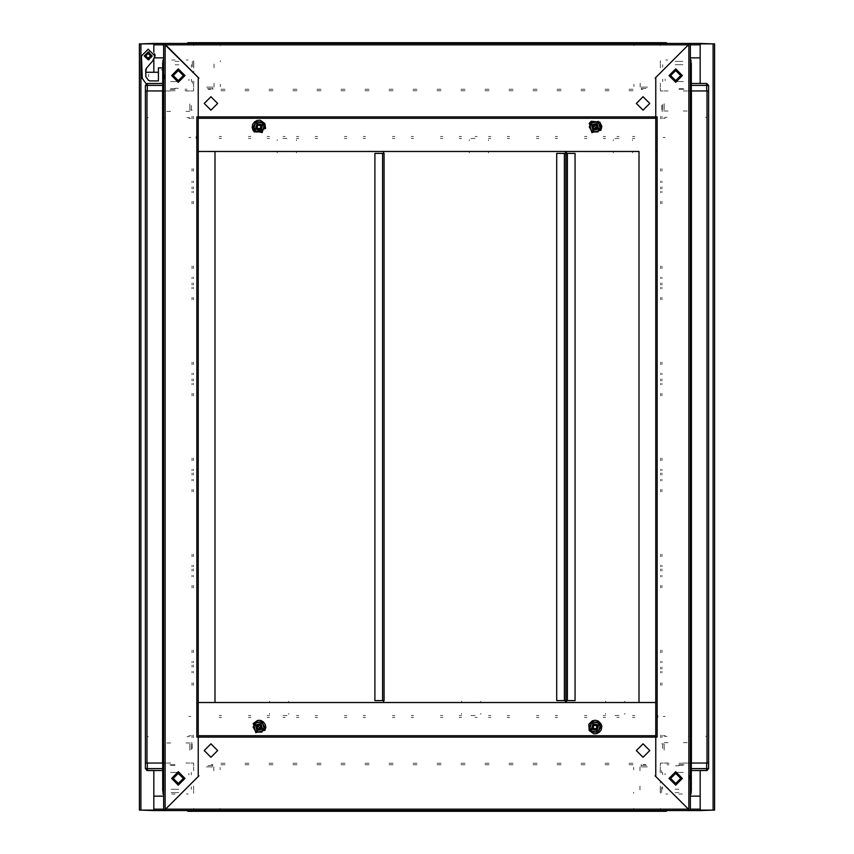 <?xml version="1.0" encoding="UTF-8"?>
<svg xmlns="http://www.w3.org/2000/svg" width="854" height="854" viewBox="0 0 854 854"><rect width="100%" height="100%" fill="white"/><g stroke="black" fill="none" stroke-linecap="round" stroke-linejoin="round"><path stroke-width="0.64" stroke-dasharray="4.27 3.2" d="M163.989 76.689L163.989 74.287L163.989 76.689M148.628 76.689L148.628 74.287L148.628 76.689M163.029 76.689L163.029 74.864L163.029 76.689M145.714 76.081L145.714 72.227L145.714 76.081M158.428 72.227L158.428 80.863L158.428 72.227M161.118 69.825L162.068 69.825L161.118 69.825M162.068 83.553L160.157 83.553L162.068 83.553M162.014 83.724L160.968 83.094M655.755 116.859L657.206 116.87M196.794 116.87L198.245 116.859M198.245 116.87L198.245 118.322M655.755 118.322L655.755 116.87M658.156 44.856L658.156 43.415M195.844 43.415L195.844 44.856M475.005 136.555L477.172 136.555L475.005 136.555M475.005 138.476L470.928 138.476L475.005 138.476M488.445 151.916L488.445 152.877M469.252 151.916L469.252 152.877M488.445 139.704L488.445 140.611M469.252 139.704L469.252 140.611M162.719 739.052L162.719 738.091L162.719 739.052M162.719 715.044L162.719 714.083L162.719 715.044M162.719 691.046L162.719 690.085L162.719 691.046M162.719 667.038L162.719 666.077L162.719 667.038M162.719 643.03L162.719 642.069L162.719 643.03M162.719 619.033L162.719 618.072L162.719 619.033M162.719 595.024L162.719 594.064L162.719 595.024M162.719 571.027L162.719 571.988L162.719 571.027M162.719 547.019L162.719 547.98L162.719 547.019M162.719 523.011L162.719 522.05L162.719 523.011M162.719 499.014L162.719 499.974L162.719 499.014M162.719 475.005L162.719 474.045L162.719 475.005M162.719 451.008L162.719 450.047L162.719 451.008M162.719 427L162.719 426.039L162.719 427M162.719 402.992L162.719 403.953L162.719 402.992M162.719 378.995L162.719 379.955L162.719 378.995M162.719 354.986L162.719 354.026L162.719 354.986M162.719 330.989L162.719 330.028L162.719 330.989M162.719 306.981L162.719 307.942L162.719 306.981M162.719 282.973L162.719 283.934L162.719 282.973M162.719 258.975L162.719 258.015L162.719 258.975M162.719 234.967L162.719 234.007L162.719 234.967M162.719 210.97L162.719 210.009L162.719 210.97M162.719 186.962L162.719 187.923L162.719 186.962M162.719 162.954L162.719 163.915L162.719 162.954M162.719 138.956L162.719 139.917L162.719 138.956M162.719 114.948L162.719 113.988L162.719 114.948M193.442 667.038L193.442 664.999L193.442 667.038M192.001 667.038L192.001 664.999L192.001 667.038M193.442 571.027L193.442 568.977L193.442 571.027M192.001 571.027L192.001 568.977L192.001 571.027M193.442 475.005L193.442 472.967L193.442 475.005M192.001 475.005L192.001 472.967L192.001 475.005M193.442 378.995L193.442 381.033L193.442 378.995M192.001 378.995L192.001 381.033L192.001 378.995M193.442 282.973L193.442 285.022L193.442 282.973M192.001 282.973L192.001 285.022L192.001 282.973M193.442 186.962L193.442 189.001L193.442 186.962M192.001 186.962L192.001 189.001L192.001 186.962M193.442 587.83L193.442 585.428L193.442 587.83M193.442 652.637L193.442 650.236L193.442 652.637M193.442 491.808L193.442 489.406L193.442 491.808M193.442 556.616L193.442 554.225L193.442 556.616M193.442 395.797L193.442 393.395L193.442 395.797M193.442 460.605L193.442 458.203L193.442 460.605M193.442 299.775L193.442 297.384L193.442 299.775M193.442 364.594L193.442 362.192L193.442 364.594M193.442 203.764L193.442 201.363L193.442 203.764M193.442 268.572L193.442 266.17L193.442 268.572M193.442 287.296L193.442 288.737L193.442 287.296M193.442 277.219L193.442 278.66L193.442 277.219M193.442 191.285L193.442 192.726L193.442 191.285M193.442 181.197L193.442 182.639L193.442 181.197M193.442 168.718L193.442 171.12L193.442 168.718M193.442 116.39L193.442 118.791L193.442 116.39M193.442 685.282L193.442 682.88L193.442 685.282M193.442 735.209L193.442 737.61L193.442 735.209M193.442 383.318L193.442 384.748L193.442 383.318M193.442 373.23L193.442 374.671L193.442 373.23M193.442 479.329L193.442 480.77L193.442 479.329M193.442 469.252L193.442 470.682L193.442 469.252M193.442 575.34L193.442 576.781L193.442 575.34M193.442 565.263L193.442 566.704L193.442 565.263M193.442 671.361L193.442 672.803L193.442 671.361M193.442 661.274L193.442 662.715L193.442 661.274M192.001 587.83L192.001 585.428L192.001 587.83M192.001 650.236L192.001 652.637L192.001 650.236M192.001 491.808L192.001 489.406L192.001 491.808M192.001 554.225L192.001 556.616L192.001 554.225M192.001 395.797L192.001 393.395L192.001 395.797M192.001 458.203L192.001 460.605L192.001 458.203M192.001 299.775L192.001 297.384L192.001 299.775M192.001 362.192L192.001 364.594L192.001 362.192M192.001 203.764L192.001 201.363L192.001 203.764M192.001 266.17L192.001 268.572L192.001 266.17M192.001 287.296L192.001 288.737L192.001 287.296M192.001 278.66L192.001 277.219L192.001 278.66M192.001 191.285L192.001 192.726L192.001 191.285M192.001 182.639L192.001 181.197L192.001 182.639M192.001 168.718L192.001 171.12L192.001 168.718M192.001 118.791L192.001 116.39L192.001 118.791M192.001 685.282L192.001 682.88L192.001 685.282M192.001 737.61L192.001 735.209L192.001 737.61M192.001 383.318L192.001 384.748L192.001 383.318M192.001 374.671L192.001 373.23L192.001 374.671M192.001 479.329L192.001 480.77L192.001 479.329M192.001 470.682L192.001 469.252L192.001 470.682M192.001 575.34L192.001 576.781L192.001 575.34M192.001 566.704L192.001 565.263L192.001 566.704M192.001 671.361L192.001 672.803L192.001 671.361M192.001 662.715L192.001 661.274L192.001 662.715M146.973 90.951L145.436 90.951M146.877 763.049L148.329 763.049M145.436 763.049L146.973 763.049M191.904 763.049L193.442 763.049L191.904 763.049M193.442 90.951L191.904 90.951L193.442 90.951M187.784 763.049L186.151 763.049L187.784 763.049M187.688 90.951L186.151 90.951L187.688 90.951M164.16 763.049L166.082 763.049M166.082 90.951L164.16 90.951M282.973 136.555L285.14 136.555L282.973 136.555M282.973 138.476L287.061 138.476L282.973 138.476M296.423 151.916L296.423 152.877M277.219 151.916L277.219 152.877M296.423 139.704L296.423 140.611M277.219 139.704L277.219 140.611M679.037 89.211L685.282 89.211L679.037 89.211M679.037 88.731L684.801 88.731L679.037 88.731M675.194 64.723L682.88 64.723L675.194 64.723M675.194 61.36L682.88 61.36L675.194 61.36M683.36 81.525L679.037 81.525L683.36 81.525M661.743 108.031L661.743 105.309M664.145 108.031L664.145 103.708L664.145 108.031M662.704 104.434L662.704 108.031M681.919 81.525L676.154 81.525M662.715 79.123L662.715 81.525M662.715 64.723L662.715 67.124M679.037 81.525L673.283 81.525L679.037 81.525M707.112 117.35L705.671 117.35M664.145 108.511L664.145 109.942L664.145 108.511M683.349 90.951L687.192 90.951L683.349 90.951M683.349 111.063L687.192 111.063L683.349 111.063M690.544 90.951L689.584 90.951M661.743 111.063L663.184 111.063M661.743 90.951L663.184 90.951M667.988 90.951L664.145 90.951M667.988 111.063L664.145 111.063M667.027 117.35L664.625 117.35M661.743 108.511L661.743 109.867M662.704 109.942L662.704 108.511M633.914 45.572L633.914 44.13M642.795 87.097L641.354 87.097L642.795 87.097M643.275 87.097L647.599 87.097L643.275 87.097M640.201 87.097L640.201 83.254M660.313 64.05L660.313 67.893L660.313 64.05M641.311 88.058L641.311 89.499M660.313 88.058L660.313 89.499M660.313 87.097L660.313 83.254M633.914 86.617L633.914 84.311M660.313 86.617L660.313 84.215M642.795 88.538L641.354 88.538M643.275 88.538L645.998 88.538M641.439 89.499L642.795 89.499M660.313 61.648L660.313 60.698M665.117 80.564L665.117 79.123M660.313 44.621L660.313 42.7M660.313 45.572L660.313 44.13M660.313 63.345L660.313 61.424M689.84 90.951L687.918 90.951M667.027 90.951L664.625 90.951M707.123 90.951L705.671 90.951M667.753 59.983L665.842 59.983M224.986 90.705L220.951 90.705L224.986 90.705M224.986 89.264L220.951 89.264L224.986 89.264M248.984 90.705L244.959 90.705L248.984 90.705M248.984 89.264L244.959 89.264L248.984 89.264M272.992 90.705L268.957 90.705L272.992 90.705M272.992 89.264L268.957 89.264L272.992 89.264M297 90.705L292.965 90.705L297 90.705M297 89.264L292.965 89.264L297 89.264M320.997 90.705L316.962 90.705L320.997 90.705M320.997 89.264L316.962 89.264L320.997 89.264M345.005 90.705L340.97 90.705L345.005 90.705M345.005 89.264L340.97 89.264L345.005 89.264M369.003 90.705L364.978 90.705L369.003 90.705M369.003 89.264L364.978 89.264L369.003 89.264M393.011 90.705L388.976 90.705L393.011 90.705M393.011 89.264L388.976 89.264L393.011 89.264M417.019 90.705L412.984 90.705L417.019 90.705M417.019 89.264L412.984 89.264L417.019 89.264M441.016 90.705L436.981 90.705L441.016 90.705M441.016 89.264L436.981 89.264L441.016 89.264M465.024 90.705L460.989 90.705L465.024 90.705M465.024 89.264L460.989 89.264L465.024 89.264M489.022 90.705L484.997 90.705L489.022 90.705M489.022 89.264L484.997 89.264L489.022 89.264M513.03 90.705L508.995 90.705L513.03 90.705M513.03 89.264L508.995 89.264L513.03 89.264M537.038 90.705L533.003 90.705L537.038 90.705M537.038 89.264L533.003 89.264L537.038 89.264M561.035 90.705L557 90.705L561.035 90.705M561.035 89.264L557 89.264L561.035 89.264M585.043 90.705L581.008 90.705L585.043 90.705M585.043 89.264L581.008 89.264L585.043 89.264M609.041 90.705L605.016 90.705L609.041 90.705M609.041 89.264L605.016 89.264L609.041 89.264M633.049 90.705L629.014 90.705L633.049 90.705M633.049 89.264L629.014 89.264L633.049 89.264M193.687 90.705L193.687 89.168L193.687 90.705M660.313 89.168L660.313 90.705L660.313 89.168M193.687 44.141L193.687 45.582M193.687 42.7L193.687 44.621M193.687 85.048L193.687 83.414L193.687 85.048M660.313 84.952L660.313 83.414L660.313 84.952M193.687 61.424L193.687 63.345M296.423 717.445L298.825 717.445L296.423 717.445M269.533 717.445L267.131 717.445L269.533 717.445M248.407 717.445L250.809 717.445L248.407 717.445M221.528 717.445L219.126 717.445L221.528 717.445M344.429 717.445L346.831 717.445L344.429 717.445M317.539 717.445L315.147 717.445L317.539 717.445M392.434 717.445L394.836 717.445L392.434 717.445M365.555 717.445L363.153 717.445L365.555 717.445M440.44 717.445L442.842 717.445L440.44 717.445M413.56 717.445L411.158 717.445L413.56 717.445M488.445 717.445L490.847 717.445L488.445 717.445M461.566 717.445L459.164 717.445L461.566 717.445M536.461 717.445L538.853 717.445L536.461 717.445M509.571 717.445L507.169 717.445L509.571 717.445M584.467 717.445L586.869 717.445L584.467 717.445M557.577 717.445L555.175 717.445L557.577 717.445M632.472 717.445L634.874 717.445L632.472 717.445M605.593 717.445L603.191 717.445L605.593 717.445M269.533 715.524L267.131 715.524L269.533 715.524M296.423 715.524L298.825 715.524L296.423 715.524M221.528 715.524L219.126 715.524L221.528 715.524M248.407 715.524L250.809 715.524L248.407 715.524M317.539 715.524L315.147 715.524L317.539 715.524M344.429 715.524L346.831 715.524L344.429 715.524M365.555 715.524L363.153 715.524L365.555 715.524M392.434 715.524L394.836 715.524L392.434 715.524M413.56 715.524L411.158 715.524L413.56 715.524M440.44 715.524L442.842 715.524L440.44 715.524M461.566 715.524L459.164 715.524L461.566 715.524M488.445 715.524L490.847 715.524L488.445 715.524M509.571 715.524L507.169 715.524L509.571 715.524M536.461 715.524L538.853 715.524L536.461 715.524M557.577 715.524L555.175 715.524L557.577 715.524M584.467 715.524L586.869 715.524L584.467 715.524M605.593 715.524L603.191 715.524L605.593 715.524M632.472 715.524L634.874 715.524L632.472 715.524M657.911 717.456L657.911 715.524L657.911 717.456M663.184 735.689L665.117 735.689M663.195 716.485L665.117 716.485M190.816 716.485L188.883 716.485M190.805 735.689L188.883 735.689M629.014 763.295L633.049 763.295L629.014 763.295M629.014 764.736L633.049 764.736L629.014 764.736M605.016 763.295L609.041 763.295L605.016 763.295M605.016 764.736L609.041 764.736L605.016 764.736M581.008 763.295L585.043 763.295L581.008 763.295M581.008 764.736L585.043 764.736L581.008 764.736M557 763.295L561.035 763.295L557 763.295M557 764.736L561.035 764.736L557 764.736M533.003 763.295L537.038 763.295L533.003 763.295M533.003 764.736L537.038 764.736L533.003 764.736M508.995 763.295L513.03 763.295L508.995 763.295M508.995 764.736L513.03 764.736L508.995 764.736M484.997 763.295L489.022 763.295L484.997 763.295M484.997 764.736L489.022 764.736L484.997 764.736M460.989 763.295L465.024 763.295L460.989 763.295M460.989 764.736L465.024 764.736L460.989 764.736M436.981 763.295L441.016 763.295L436.981 763.295M436.981 764.736L441.016 764.736L436.981 764.736M412.984 763.295L417.019 763.295L412.984 763.295M412.984 764.736L417.019 764.736L412.984 764.736M388.976 763.295L393.011 763.295L388.976 763.295M388.976 764.736L393.011 764.736L388.976 764.736M364.978 763.295L369.003 763.295L364.978 763.295M364.978 764.736L369.003 764.736L364.978 764.736M340.97 763.295L345.005 763.295L340.97 763.295M340.97 764.736L345.005 764.736L340.97 764.736M316.962 763.295L320.997 763.295L316.962 763.295M316.962 764.736L320.997 764.736L316.962 764.736M292.965 763.295L297 763.295L292.965 763.295M292.965 764.736L297 764.736L292.965 764.736M268.957 763.295L272.992 763.295L268.957 763.295M268.957 764.736L272.992 764.736L268.957 764.736M244.959 763.295L248.984 763.295L244.959 763.295M244.959 764.736L248.984 764.736L244.959 764.736M220.951 763.295L224.986 763.295L220.951 763.295M220.951 764.736L224.986 764.736L220.951 764.736M660.313 763.295L660.313 764.832L660.313 763.295M193.687 764.832L193.687 763.295L193.687 764.832M193.687 809.378L193.687 811.3M660.313 809.859L660.313 808.418M660.313 811.3L660.313 809.378M660.313 768.952L660.313 770.586L660.313 768.952M193.687 769.048L193.687 770.586L193.687 769.048M660.313 792.576L660.313 790.655M193.687 790.655L193.687 792.576M564.515 700.643L567.408 700.643M567.408 153.357L564.515 153.357M678.962 792.576L675.119 792.576L678.962 792.576M678.962 789.213L675.119 789.213L678.962 789.213M678.962 764.736L685.207 764.736L678.962 764.736M678.962 765.216L684.727 765.216L678.962 765.216M676.08 772.411L681.844 772.411M678.962 765.696L675.599 765.696L678.962 765.696M633.668 769.774L633.668 767.372M641.108 765.451L642.55 765.451M646.627 765.451L643.03 765.451M642.55 766.892L641.108 766.892M643.03 766.892L647.353 766.892L643.03 766.892M660.313 770.735L660.313 766.892M639.966 770.735L639.966 766.892M643.03 764.49L645.741 764.49M639.966 789.939L639.966 786.096L639.966 789.939M641.108 764.49L641.108 765.931M633.668 809.859L633.668 808.418M633.668 793.302L633.668 792.341M660.313 764.49L660.313 765.931M689.605 736.404L690.566 736.404M705.682 736.404L707.123 736.404M664.156 743.845L664.156 745.286M664.156 745.766L664.156 750.09L664.156 745.766M663.195 743.845L661.754 743.845M663.195 763.049L661.754 763.049M664.156 763.049L667.999 763.049M664.156 742.702L667.999 742.702M664.636 736.404L667.038 736.404M662.715 745.286L662.715 743.845M662.715 745.766L662.715 748.488M687.203 742.702L683.36 742.702L687.203 742.702M689.605 763.049L690.566 763.049M687.203 763.049L683.36 763.049L687.203 763.049M660.313 792.341L660.313 793.302M660.313 786.096L660.313 789.939L660.313 786.096M683.285 772.411L678.962 772.411L683.285 772.411M662.64 786.812L662.64 789.213M662.64 772.411L662.64 774.813M665.042 774.813L665.042 773.372M660.313 769.774L660.313 767.372M705.682 763.049L707.123 763.049M664.636 763.049L667.038 763.049M687.918 763.049L689.84 763.049M691.281 770.489L691.281 768.579M665.842 794.017L667.753 794.017M678.962 772.411L682.325 772.411L678.962 772.411M557.577 136.555L555.175 136.555L557.577 136.555M584.467 136.555L586.869 136.555L584.467 136.555M605.593 136.555L603.191 136.555L605.593 136.555M632.472 136.555L634.874 136.555L632.472 136.555M509.571 136.555L507.169 136.555L509.571 136.555M536.461 136.555L538.853 136.555L536.461 136.555M461.566 136.555L459.164 136.555L461.566 136.555M488.445 136.555L490.847 136.555L488.445 136.555M413.56 136.555L411.158 136.555L413.56 136.555M440.44 136.555L442.842 136.555L440.44 136.555M365.555 136.555L363.153 136.555L365.555 136.555M392.434 136.555L394.836 136.555L392.434 136.555M317.539 136.555L315.147 136.555L317.539 136.555M344.429 136.555L346.831 136.555L344.429 136.555M269.533 136.555L267.131 136.555L269.533 136.555M296.423 136.555L298.825 136.555L296.423 136.555M221.528 136.555L219.126 136.555L221.528 136.555M248.407 136.555L250.809 136.555L248.407 136.555M584.467 138.476L586.869 138.476L584.467 138.476M557.577 138.476L555.175 138.476L557.577 138.476M632.472 138.476L634.874 138.476L632.472 138.476M605.593 138.476L603.191 138.476L605.593 138.476M536.461 138.476L538.853 138.476L536.461 138.476M509.571 138.476L507.169 138.476L509.571 138.476M488.445 138.476L490.847 138.476L488.445 138.476M461.566 138.476L459.164 138.476L461.566 138.476M440.44 138.476L442.842 138.476L440.44 138.476M413.56 138.476L411.158 138.476L413.56 138.476M392.434 138.476L394.836 138.476L392.434 138.476M365.555 138.476L363.153 138.476L365.555 138.476M344.429 138.476L346.831 138.476L344.429 138.476M317.539 138.476L315.147 138.476L317.539 138.476M296.423 138.476L298.825 138.476L296.423 138.476M269.533 138.476L267.131 138.476L269.533 138.476M248.407 138.476L250.809 138.476L248.407 138.476M221.528 138.476L219.126 138.476L221.528 138.476M196.089 136.544L196.089 138.476L196.089 136.544M190.816 118.311L188.883 118.311M190.805 137.515L188.883 137.515M663.184 137.515L665.117 137.515M663.195 118.311L665.117 118.311M175.038 61.424L178.881 61.424L175.038 61.424M175.038 64.787L178.881 64.787L175.038 64.787M175.038 89.264L168.793 89.264L175.038 89.264M175.038 88.784L169.273 88.784L175.038 88.784M177.92 81.589L172.156 81.589M175.038 88.304L178.401 88.304L175.038 88.304M220.332 84.226L220.332 86.628M212.892 88.549L211.45 88.549M207.373 88.549L210.97 88.549M211.45 87.108L212.892 87.108M210.97 87.108L206.647 87.108L210.97 87.108M193.687 83.265L193.687 87.108M214.034 83.265L214.034 87.108M210.97 89.51L208.259 89.51M214.034 64.061L214.034 67.904L214.034 64.061M212.892 89.51L212.892 88.069M220.332 44.141L220.332 45.582M220.332 60.698L220.332 61.659M193.687 89.51L193.687 88.069M164.395 117.596L163.434 117.596M148.318 117.596L146.877 117.596M189.844 110.155L189.844 108.714M189.844 108.234L189.844 103.91L189.844 108.234M190.805 110.155L192.246 110.155M190.805 90.951L192.246 90.951M189.844 90.951L186.001 90.951M189.844 111.298L186.001 111.298M189.364 117.596L186.962 117.596M191.285 108.714L191.285 110.155M191.285 108.234L191.285 105.512M166.797 111.298L170.64 111.298L166.797 111.298M164.395 90.951L163.434 90.951M166.797 90.951L170.64 90.951L166.797 90.951M193.687 61.659L193.687 60.698M193.687 67.904L193.687 64.061L193.687 67.904M170.715 81.589L175.038 81.589L170.715 81.589M191.36 67.188L191.36 64.787M191.36 81.589L191.36 79.187M188.958 79.187L188.958 80.628M193.687 84.226L193.687 86.628M148.318 90.951L146.877 90.951M189.364 90.951L186.962 90.951M188.158 59.983L186.247 59.983M175.038 81.589L171.675 81.589L175.038 81.589M198.245 737.141L196.794 737.13M198.245 149.994L198.245 151.436L196.804 151.436L196.804 149.994M198.256 702.564L196.804 702.564L196.804 704.006M382.592 700.643L384.033 700.643M384.033 153.357L382.592 153.357M475.005 717.445L477.172 717.445L475.005 717.445M475.005 715.524L470.928 715.524L475.005 715.524M461.566 702.084L461.566 701.123M480.77 702.084L480.77 701.123M461.566 714.296L461.566 713.389M480.77 714.296L480.77 713.389M691.281 114.948L691.281 113.988L691.281 114.948M691.281 138.956L691.281 139.917L691.281 138.956M691.281 162.954L691.281 163.915L691.281 162.954M691.281 186.962L691.281 187.923L691.281 186.962M691.281 210.97L691.281 211.931L691.281 210.97M691.281 234.967L691.281 234.007L691.281 234.967M691.281 258.975L691.281 259.936L691.281 258.975M691.281 282.973L691.281 283.934L691.281 282.973M691.281 306.981L691.281 307.942L691.281 306.981M691.281 330.989L691.281 331.95L691.281 330.989M691.281 354.986L691.281 354.026L691.281 354.986M691.281 378.995L691.281 379.955L691.281 378.995M691.281 402.992L691.281 403.953L691.281 402.992M691.281 427L691.281 427.961L691.281 427M691.281 451.008L691.281 450.047L691.281 451.008M691.281 475.005L691.281 474.045L691.281 475.005M691.281 499.014L691.281 499.974L691.281 499.014M691.281 523.011L691.281 523.972L691.281 523.011M691.281 547.019L691.281 547.98L691.281 547.019M691.281 571.027L691.281 571.988L691.281 571.027M691.281 595.024L691.281 595.985L691.281 595.024M691.281 619.033L691.281 619.993L691.281 619.033M691.281 643.03L691.281 643.991L691.281 643.03M691.281 667.038L691.281 667.999L691.281 667.038M691.281 691.046L691.281 690.085L691.281 691.046M691.281 715.044L691.281 714.083L691.281 715.044M691.281 739.052L691.281 738.091L691.281 739.052M660.558 186.962L660.558 189.001L660.558 186.962M661.999 186.962L661.999 189.001L661.999 186.962M660.558 282.973L660.558 285.022L660.558 282.973M661.999 282.973L661.999 285.022L661.999 282.973M660.558 378.995L660.558 381.033L660.558 378.995M661.999 378.995L661.999 381.033L661.999 378.995M660.558 475.005L660.558 472.967L660.558 475.005M661.999 475.005L661.999 472.967L661.999 475.005M660.558 571.027L660.558 568.977L660.558 571.027M661.999 571.027L661.999 568.977L661.999 571.027M660.558 667.038L660.558 669.077L660.558 667.038M661.999 667.038L661.999 669.077L661.999 667.038M660.558 266.17L660.558 268.572L660.558 266.17M660.558 201.363L660.558 203.764L660.558 201.363M660.558 362.192L660.558 364.594L660.558 362.192M660.558 297.384L660.558 299.775L660.558 297.384M660.558 458.203L660.558 460.605L660.558 458.203M660.558 393.395L660.558 395.797L660.558 393.395M660.558 554.225L660.558 556.616L660.558 554.225M660.558 489.406L660.558 491.808L660.558 489.406M660.558 650.236L660.558 652.637L660.558 650.236M660.558 585.428L660.558 587.83L660.558 585.428M660.558 566.704L660.558 565.263L660.558 566.704M660.558 576.781L660.558 575.34L660.558 576.781M660.558 662.715L660.558 661.274L660.558 662.715M660.558 672.803L660.558 671.361L660.558 672.803M660.558 685.282L660.558 682.88L660.558 685.282M660.558 737.61L660.558 735.209L660.558 737.61M660.558 168.718L660.558 171.12L660.558 168.718M660.558 118.791L660.558 116.39L660.558 118.791M660.558 470.682L660.558 469.252L660.558 470.682M660.558 480.77L660.558 479.329L660.558 480.77M660.558 374.671L660.558 373.23L660.558 374.671M660.558 384.748L660.558 383.318L660.558 384.748M660.558 278.66L660.558 277.219L660.558 278.66M660.558 288.737L660.558 287.296L660.558 288.737M660.558 182.639L660.558 181.197L660.558 182.639M660.558 192.726L660.558 191.285L660.558 192.726M661.999 266.17L661.999 268.572L661.999 266.17M661.999 203.764L661.999 201.363L661.999 203.764M661.999 362.192L661.999 364.594L661.999 362.192M661.999 299.775L661.999 297.384L661.999 299.775M661.999 458.203L661.999 460.605L661.999 458.203M661.999 395.797L661.999 393.395L661.999 395.797M661.999 554.225L661.999 556.616L661.999 554.225M661.999 491.808L661.999 489.406L661.999 491.808M661.999 650.236L661.999 652.637L661.999 650.236M661.999 587.83L661.999 585.428L661.999 587.83M661.999 566.704L661.999 565.263L661.999 566.704M661.999 575.34L661.999 576.781L661.999 575.34M661.999 662.715L661.999 661.274L661.999 662.715M661.999 671.361L661.999 672.803L661.999 671.361M661.999 685.282L661.999 682.88L661.999 685.282M661.999 735.209L661.999 737.61L661.999 735.209M661.999 168.718L661.999 171.12L661.999 168.718M661.999 116.39L661.999 118.791L661.999 116.39M661.999 470.682L661.999 469.252L661.999 470.682M661.999 479.329L661.999 480.77L661.999 479.329M661.999 374.671L661.999 373.23L661.999 374.671M661.999 383.318L661.999 384.748L661.999 383.318M661.999 278.66L661.999 277.219L661.999 278.66M661.999 287.296L661.999 288.737L661.999 287.296M661.999 182.639L661.999 181.197L661.999 182.639M661.999 191.285L661.999 192.726L661.999 191.285M707.027 763.049L708.564 763.049M708.564 90.951L707.027 90.951M662.096 90.951L660.558 90.951L662.096 90.951M660.558 763.049L662.096 763.049L660.558 763.049M666.216 90.951L667.849 90.951L666.216 90.951M666.312 763.049L667.849 763.049L666.312 763.049M174.963 764.789L168.718 764.789L174.963 764.789M174.963 765.269L169.199 765.269L174.963 765.269M178.806 789.277L171.12 789.277L178.806 789.277M178.806 792.64L171.12 792.64L178.806 792.64M170.64 772.475L174.963 772.475L170.64 772.475M192.257 745.969L192.257 748.691M189.855 745.969L189.855 750.292L189.855 745.969M191.296 749.566L191.296 745.969M172.081 772.475L177.845 772.475M191.285 774.877L191.285 772.475M191.285 789.277L191.285 786.876M174.963 772.475L180.717 772.475L174.963 772.475M146.888 736.65L148.329 736.65M189.855 745.489L189.855 744.058L189.855 745.489M170.651 763.049L166.808 763.049L170.651 763.049M170.651 742.937L166.808 742.937L170.651 742.937M163.456 763.049L164.416 763.049M192.257 742.937L190.816 742.937M192.257 763.049L190.816 763.049M186.012 763.049L189.855 763.049M186.012 742.937L189.855 742.937M186.973 736.65L189.374 736.65M192.257 745.489L192.257 744.133M191.296 744.058L191.296 745.489M220.086 808.428L220.086 809.87M211.205 766.903L212.646 766.903L211.205 766.903M210.724 766.903L206.401 766.903L210.724 766.903M213.799 766.903L213.799 770.746M193.687 789.95L193.687 786.107L193.687 789.95M212.689 765.942L212.689 764.501M193.687 765.942L193.687 764.501M193.687 766.903L193.687 770.746M220.086 767.383L220.086 769.689M193.687 767.383L193.687 769.785M211.205 765.462L212.646 765.462M210.724 765.462L208.002 765.462M212.561 764.501L211.205 764.501M193.687 792.352L193.687 793.302M188.883 773.436L188.883 774.877M193.687 808.428L193.687 809.87M186.973 763.049L189.374 763.049M162.719 768.579L162.719 770.489M186.247 794.017L188.158 794.017M619.033 136.555L616.866 136.555L619.033 136.555M619.033 138.476L614.944 138.476L619.033 138.476M632.472 151.916L632.472 152.877M613.268 151.916L613.268 152.877M632.472 139.704L632.472 140.611M613.268 139.704L613.268 140.611M282.973 717.445L285.14 717.445L282.973 717.445M282.973 715.524L287.061 715.524L282.973 715.524M269.533 702.084L269.533 701.123M288.737 702.084L288.737 701.123M269.533 714.296L269.533 713.389M288.737 714.296L288.737 713.389M657.206 737.13L655.755 737.141M655.744 151.436L657.196 151.436L657.196 149.994M657.196 704.006L657.196 702.564L655.744 702.564M619.033 717.445L616.866 717.445L619.033 717.445M619.033 715.524L614.944 715.524L619.033 715.524M605.593 702.084L605.593 701.123M624.786 702.084L624.786 701.123M605.593 714.296L605.593 713.389M624.786 714.296L624.786 713.389M655.755 737.13L655.755 735.678M198.245 735.678L198.245 737.13M195.844 809.144L195.844 810.585M658.156 810.585L658.156 809.144M678.962 794.017L682.325 794.017L678.962 794.017M690.971 778.175L690.971 776.254L690.971 778.175M678.962 763.295L684.246 763.295L678.962 763.295M666.963 763.295L669.002 763.295L666.963 763.295M666.963 764.736L669.002 764.736L666.963 764.736M660.238 787.174L660.238 791.252L660.238 787.174M661.679 787.174L661.679 791.252L661.679 787.174M689.53 775.293L689.53 779.136L689.53 775.293M690.971 779.136L690.971 775.293L690.971 779.136M660.238 790.174L660.238 792.576L660.238 790.174M660.238 770.489L660.238 772.891L660.238 770.489M660.238 782.979L660.238 781.538L660.238 782.979M660.238 771.45L660.238 772.891L660.238 771.45M661.679 790.174L661.679 792.576L661.679 790.174M661.679 772.891L661.679 770.489L661.679 772.891M661.679 782.979L661.679 781.538L661.679 782.979M175.038 59.983L171.675 59.983L175.038 59.983M163.029 75.825L163.029 77.746L163.029 75.825M175.038 90.705L169.754 90.705L175.038 90.705M187.037 90.705L184.998 90.705L187.037 90.705M187.037 89.264L184.998 89.264L187.037 89.264M193.762 66.825L193.762 62.748L193.762 66.825M192.321 66.825L192.321 62.748L192.321 66.825M164.47 78.707L164.47 74.864L164.47 78.707M163.029 74.864L163.029 78.707L163.029 74.864M193.762 63.826L193.762 61.424L193.762 63.826M193.762 83.511L193.762 81.109L193.762 83.511M193.762 71.021L193.762 72.462L193.762 71.021M193.762 82.55L193.762 81.109L193.762 82.55M192.321 63.826L192.321 61.424L192.321 63.826M192.321 81.109L192.321 83.511L192.321 81.109M192.321 71.021L192.321 72.462L192.321 71.021M175.038 794.017L171.675 794.017L175.038 794.017M175.038 792.576L171.675 792.576L175.038 792.576M163.029 778.175L163.029 776.254L163.029 778.175"/><path stroke-width="1.28" d="M655.755 116.859L655.755 118.322L198.245 118.311L198.245 116.859L655.755 116.859L655.755 78.846L655.082 78.173L688.388 44.867L165.612 44.867L198.918 78.173L198.245 78.846L198.245 116.859M198.245 118.322L655.755 118.311L655.755 737.141L198.245 737.141L198.245 118.311L655.755 118.311L655.755 149.994M146.717 770.383L162.719 770.489L147.358 770.489L145.436 768.579L145.436 85.421L147.358 85.421L147.358 83.511L162.719 83.511L162.719 85.421L147.358 85.421L147.358 90.951L145.436 90.951L146.973 90.951L146.973 763.049L145.436 763.049L147.358 763.049L147.358 768.579L162.719 768.579M660.313 43.415L660.313 42.7L660.313 43.415M706.642 83.511L708.564 85.421L706.642 83.511L708.564 85.421L708.564 90.951L706.642 90.951L706.642 85.421L691.281 85.421L691.281 83.511L706.642 83.511L706.642 85.421L708.564 85.421L708.564 763.049L707.027 763.049L707.027 90.951L708.564 90.951L708.564 768.579L706.642 770.489L691.281 770.489L707.283 770.383M193.687 43.415L193.687 42.7L193.687 43.415M688.879 810.585L690.32 810.585L688.868 809.613L688.879 810.585L667.337 810.585L665.842 811.3L660.313 811.3L660.313 810.585L660.313 811.3L193.687 811.3L193.687 810.585L193.687 811.3L188.158 811.3L188.158 810.585M565.86 700.643L556.723 700.643L556.723 153.357L565.86 153.357L565.86 700.643L565.967 153.357L575.084 153.357L575.084 700.643L565.967 700.643L565.86 153.357M691.281 768.579L706.642 768.579L706.642 763.049L708.564 763.049L708.564 768.579L706.642 770.489L706.642 768.579L708.564 768.579M655.755 704.006L655.755 702.564L638.952 702.564L638.952 151.436L198.245 151.436L198.245 704.006M384.033 700.643L374.917 700.643L374.917 153.357L384.033 153.357L384.033 700.643M198.256 702.564L198.256 151.436L215.048 151.436L215.048 702.564L198.245 702.564L655.755 702.564L655.755 735.678L198.245 735.689L655.755 735.678M153.837 770.489L153.837 810.104L139.437 810.104L139.437 43.896L153.837 43.896L153.837 52.318M700.163 83.511L700.163 43.896L714.563 43.896L714.563 810.104L700.163 810.104L700.163 770.489M690.32 796.174L700.152 796.174L700.163 809.133L700.152 810.585L690.32 810.585L690.32 43.415L688.868 44.387L688.868 809.613L655.755 776.499L655.755 737.13L657.206 737.13L657.206 116.87L655.755 116.87L655.755 77.5L688.868 44.387L688.879 43.415L700.152 43.415L700.152 57.826L690.32 57.826M153.848 52.34L153.848 43.415L163.68 43.415L198.245 77.5L198.245 116.87L196.794 116.87L196.794 737.13L198.245 737.13L198.245 776.499L165.132 809.613L165.121 810.585L153.848 810.585L153.848 796.174L163.68 796.174M690.32 90.951L691.281 90.951L691.281 63.345L690.32 60.986L691.281 63.345L690.32 63.345M165.121 43.415L163.68 43.415L163.68 810.585L165.132 809.613L165.121 43.415L186.663 43.415L188.158 42.7L665.842 42.7L665.842 43.415M690.32 790.655L691.281 790.655L690.32 793.014L691.281 790.655L690.971 794.017L690.32 794.017M667.337 810.585L665.842 811.3L665.842 810.585M163.68 63.345L162.719 63.345L163.68 60.986L162.719 63.345L163.029 59.983L163.68 59.983M193.687 42.7L188.093 42.7L186.663 43.415L188.158 42.7L188.158 43.415M163.68 763.049L162.719 763.049L162.719 790.655L162.719 770.489L162.719 790.655L163.68 793.014L162.719 790.655L163.68 790.655M145.436 768.579L147.358 770.489L147.358 768.579L145.436 768.579L145.436 90.951M600.928 723.637L598.184 721.011L595.313 720.232L592.388 720.765L588.801 724.277L589.121 730.458L593.786 733.746L596.861 733.618L599.561 732.134L601.259 729.818L601.803 726.263L600.928 723.637M264.879 730.458L265.775 727.512L265.284 724.47L263.512 721.961L260.812 720.477L257.727 720.349L253.072 723.637L264.879 730.458M253.072 130.363L252.176 127.417L252.667 124.374L254.439 121.866L257.139 120.382L260.214 120.254L264.879 123.542L265.637 128.41L254.417 132.018L253.072 130.363M589.121 123.542L591.224 121.3L599.871 122.154L601.814 126.349L600.928 130.363L589.121 123.542M256.937 125.784L260.15 124.919L261.004 128.132L257.801 128.986L256.937 125.784M636.315 103.43L643.03 110.155L649.755 103.43L643.03 96.705L636.315 103.43M217.685 103.43L210.97 96.705L204.245 103.43L210.97 110.155L217.685 103.43M592.943 728.248L593.829 724.971L597.106 725.847L596.231 729.124L592.943 728.248M597.501 725.612L593.594 724.566L592.548 728.483L596.455 729.529L597.501 725.612M597.522 725.612L593.583 724.555L592.527 728.483L596.466 729.54L597.522 725.612M591.491 729.092L597.063 730.576L598.558 725.003L592.986 723.509L591.491 729.092M675.674 81.343L681.439 75.59L675.674 69.825L669.92 75.59L675.674 81.343M675.674 80.628L680.723 75.59L675.674 70.54L670.636 75.59L675.674 80.628M256.894 725.847L260.171 724.971L261.057 728.248L257.769 729.124L256.894 725.847M261.452 728.483L260.406 724.566L256.499 725.612L257.545 729.529L261.452 728.483M261.473 728.483L260.417 724.555L256.478 725.612L257.534 729.54L261.473 728.483M255.442 725.003L256.937 730.576L262.509 729.092L261.014 723.509L255.442 725.003M670.636 778.41L675.674 783.46L680.723 778.41L675.674 773.372L670.636 778.41M183.364 75.59L178.326 70.54L173.277 75.59L178.326 80.628L183.364 75.59M261.057 125.751L260.171 129.029L256.894 128.153L257.769 124.876L261.057 125.751M256.499 128.388L260.406 129.434L261.452 125.517L257.545 124.47L256.499 128.388M256.478 128.388L260.417 129.445L261.473 125.517L257.534 124.46L256.478 128.388M262.509 124.908L256.937 123.424L255.442 128.997L261.014 130.491L262.509 124.908M178.326 82.304L171.601 75.59L178.326 68.864L185.04 75.59L178.326 82.304M178.326 785.136L171.601 778.41L178.326 771.696L185.04 778.41L178.326 785.136M597.063 728.216L593.85 729.081L592.996 725.868L596.199 725.014L597.063 728.216M178.326 772.656L172.561 778.41L178.326 784.175L184.08 778.41L178.326 772.656M178.326 773.372L173.277 778.41L178.326 783.46L183.364 778.41L178.326 773.372M592.996 128.132L593.85 124.919L597.063 125.784L596.199 128.986L592.996 128.132M675.674 771.696L682.399 778.41L675.674 785.136L668.96 778.41L675.674 771.696M675.674 68.864L682.399 75.59L675.674 82.304L668.96 75.59L675.674 68.864M597.106 128.153L593.829 129.029L592.943 125.751L596.231 124.876L597.106 128.153M592.548 125.517L593.594 129.434L597.501 128.388L596.455 124.47L592.548 125.517M592.527 125.517L593.583 129.445L597.522 128.388L596.466 124.46L592.527 125.517M598.558 128.997L597.063 123.424L591.491 124.908L592.986 130.491L598.558 128.997M261.004 725.868L260.15 729.081L256.937 728.216L257.801 725.014L261.004 725.868M217.685 750.57L210.97 743.845L204.245 750.57L210.97 757.295L217.685 750.57M636.315 750.57L643.03 757.295L649.755 750.57L643.03 743.845L636.315 750.57M152.087 55.905L148.148 51.966L144.219 55.905L148.148 59.833L152.087 55.905M148.521 80.404L145.81 76.646L145.714 69.782L145.714 72.227L146.493 68.245L152.717 60.837L154.873 55.905L148.148 49.18L141.433 55.905L142.308 78.515M148.148 59.748L144.315 55.905L148.148 52.062L151.991 55.905L148.148 59.748L149.13 59.716M148.148 58.307L145.746 55.905L148.148 53.503L150.55 55.905L148.148 58.307M589.431 730.277L598.259 732.636L600.618 723.818L591.801 721.449L589.431 730.277M253.382 723.818L255.741 732.636L264.569 730.277L262.199 721.449L253.382 723.818M669.717 778.41L675.674 772.454L681.641 778.41L675.674 784.378L669.717 778.41M681.3 778.41L675.674 772.795L670.059 778.41L675.674 784.036L681.3 778.41M184.283 75.59L178.326 81.546L172.359 75.59L178.326 69.622L184.283 75.59M172.7 75.59L178.326 81.205L183.941 75.59L178.326 69.964L172.7 75.59M264.569 123.723L255.741 121.364L253.382 130.182L262.199 132.551L264.569 123.723M600.618 130.182L598.259 121.364L589.431 123.723L591.801 132.551L600.618 130.182M148.222 80.084L149.77 80.863L158.428 80.863L158.428 67.904L162.719 67.904L162.719 63.345L162.719 67.904M165.601 44.856L165.601 43.415L165.601 44.856M688.399 43.415L688.388 44.867L688.399 43.415L165.601 43.415M658.156 43.415L195.844 43.415M590.872 729.444L589.484 727.042L592.26 722.249L589.484 727.042L592.26 731.846L597.8 731.846L592.11 732.091L589.207 727.042L592.11 722.004L597.939 722.004L600.853 727.042L597.939 732.091L592.11 732.091M600.853 727.042L597.8 731.846L600.565 727.042L599.188 724.651L597.8 722.249L592.26 722.249L597.8 722.249L599.188 724.651M147.358 763.049L162.719 763.049L162.719 63.345M706.642 763.049L691.281 763.049L691.281 90.951L706.642 90.951M666.472 42.807L667.337 43.415L688.879 43.415M254.812 724.651L256.2 722.249L261.74 722.249L256.2 722.249L254.812 724.651L253.435 727.042L256.2 731.846L253.147 727.042L256.061 722.004L261.89 722.004L264.793 727.042L261.89 732.091L256.061 732.091L253.147 727.042M261.89 732.091L256.2 731.846L261.74 731.846L264.516 727.042L261.74 722.249L264.516 727.042L263.128 729.444M565.487 153.357L565.487 151.436L565.497 153.357M565.487 702.564L565.487 700.643L565.497 702.564M691.281 763.049L691.281 790.655M147.358 90.951L162.719 90.951L162.719 85.421M145.436 85.421L147.358 83.511L145.436 85.421M263.128 124.556L264.516 126.958L261.74 131.751L264.516 126.958L261.74 122.154L256.2 122.154L261.89 121.908L264.793 126.958L261.89 131.996L256.061 131.996L253.147 126.958L256.061 121.908L261.89 121.908M253.435 126.958L256.2 122.154L253.435 126.958L256.2 131.751L261.74 131.751L256.2 131.751L253.147 126.958M383.553 153.357L383.553 151.436M383.553 702.564L383.553 700.643M566.448 700.643L566.448 702.564M566.448 151.436L566.448 153.357M165.121 810.585L186.663 810.585L188.093 811.3L660.313 811.3L193.687 811.3M599.188 129.349L597.8 131.751L592.26 131.751L597.8 131.751L599.188 129.349L600.565 126.958L597.8 122.154L600.853 126.958L597.939 131.996L592.11 131.996L589.207 126.958L592.11 121.908L597.939 121.908L600.853 126.958M592.26 122.154L597.8 122.154L592.26 122.154L589.484 126.958L592.26 131.751L589.484 126.958L592.11 121.908M198.245 737.141L198.245 775.154L198.918 775.827L165.612 809.133L688.388 809.133L655.082 775.827L655.755 775.154L655.755 737.141M688.399 809.144L688.399 810.585L688.399 809.144M165.601 810.585L165.612 809.133L165.601 810.585L688.399 810.585M666.472 811.193L661.775 811.3M145.714 69.782L146.493 68.245L145.714 72.227L158.428 72.227M146.237 83.863L144.881 82.027M141.999 77.96L142.511 78.248M146.13 83.735L142.276 78.472M149.13 52.083L148.158 52.062L151.969 56.428L148.308 59.737M146.717 83.617L162.719 83.511M163.029 792.074L163.029 794.017L163.68 794.017M690.971 61.926L690.971 59.983L690.32 59.983M153.848 810.585L141.358 810.104M712.642 810.104L700.152 810.585M700.152 43.415L712.642 43.896M141.358 43.896L153.848 43.415M153.837 72.227L153.837 59.481M154.67 57.826L163.68 57.826M154.51 58.093L155.14 55.521L154.51 53.717M162.623 90.951L162.623 763.049M665.842 42.7L667.337 43.415M565.967 153.357L565.967 700.643M564.398 153.357L564.398 700.643M382.581 153.357L382.581 700.643M567.419 700.643L567.419 153.357M691.377 763.049L691.377 90.951M655.744 151.436L655.744 702.564M140.889 810.104L140.889 43.896M713.111 43.896L713.111 810.104M153.848 44.867L163.68 44.867M690.32 44.867L700.152 44.867M700.152 809.133L690.32 809.133M163.68 809.133L153.848 809.133"/></g></svg>

